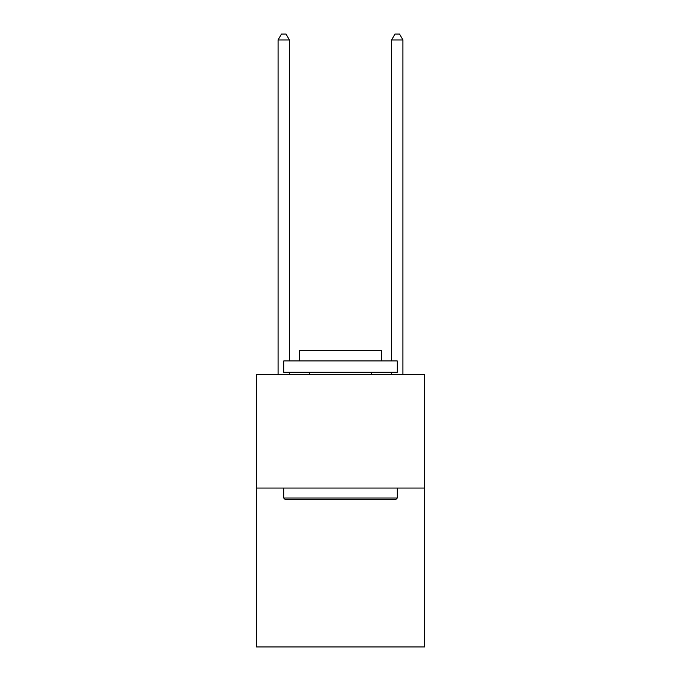 <?xml version="1.0" encoding="UTF-8"?>
<svg xmlns="http://www.w3.org/2000/svg" width="681" height="681" viewBox="0 0 681 681"><rect width="100%" height="100%" fill="white"/><g stroke="black" fill="none" stroke-linecap="round" stroke-linejoin="round"><path stroke-width="1.02" d="M424.493 488.047L424.493 646.95L256.507 646.95L256.507 374.55L424.493 374.55L424.493 488.047L256.507 488.047M285.109 499.403L283.747 498.041L397.253 498.041L395.891 499.403L285.109 499.403M397.253 360.93L397.253 372.277L283.747 372.277L283.747 360.93L397.253 360.93M299.64 360.93L299.64 350.485L381.36 350.485L381.36 360.93M397.253 488.047L397.253 498.041M283.747 488.047L283.747 498.041M371.375 372.277L371.375 374.55M309.625 372.277L309.625 374.55M289.425 360.93L289.425 39.949L278.078 39.949L278.078 374.55M289.425 372.277L289.425 374.55M278.078 39.949L281.483 34.05L286.02 34.05L289.425 39.949M402.922 374.55L402.922 39.949L391.575 39.949L391.575 360.93M391.575 374.55L391.575 372.277M391.575 39.949L394.98 34.05L399.517 34.05L402.922 39.949"/></g></svg>
